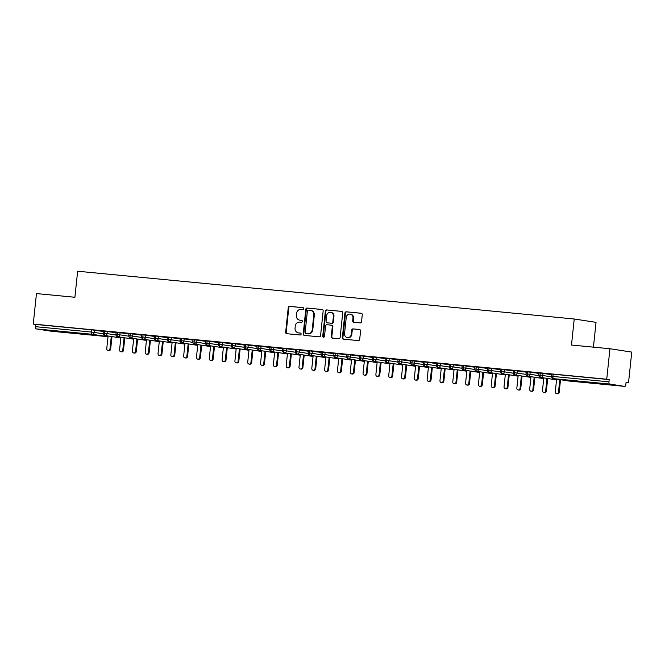 <?xml version="1.0" encoding="UTF-8"?>
<svg xmlns="http://www.w3.org/2000/svg" width="665" height="665" viewBox="0 0 665 665"><rect width="100%" height="100%" fill="white"/><g stroke="black" fill="none" stroke-linecap="round" stroke-linejoin="round"><path stroke-width="1" d="M303.797 308.693A0.964 0.881 -81.2 0 0 303.016 307.654L289.649 306.365A1.372 1.264 -81.2 0 0 288.253 307.612L285.667 332.217A1.372 1.264 -81.2 0 0 286.781 333.705L300.139 334.994A0.964 0.881 -81.2 0 0 300.389 333.082A0.964 0.881 -81.2 0 0 300.347 333.074L298.618 332.907A4.397 4.04 -81.2 0 1 295.052 328.153L295.26 326.099A4.397 4.04 -81.2 0 1 299.749 322.109L301.478 322.276A0.964 0.881 -81.2 0 0 301.727 320.372A0.964 0.881 -81.2 0 0 301.677 320.364L299.948 320.197A4.397 4.04 -81.2 0 1 296.382 315.443L296.598 313.39A4.397 4.04 -81.2 0 1 301.087 309.4L302.816 309.566A0.964 0.881 -81.2 0 0 303.797 308.693M602.216 384.029L587.104 382.234L603.97 383.813L608.824 384.52L602.216 384.029M67.173 332.567L52.061 330.763L68.927 332.35L73.79 333.049L67.173 332.567M360.147 322.882A1.372 1.264 -81.2 0 0 361.552 321.636L362.275 314.736A1.372 1.264 -81.2 0 0 361.162 313.248L346.315 311.819A1.372 1.264 -81.2 0 0 344.919 313.065L342.334 337.67A1.372 1.264 -81.2 0 0 343.448 339.158L358.294 340.58A1.372 1.264 -81.2 0 0 359.69 339.341L360.571 331.004A1.372 1.264 -81.2 0 0 359.449 329.516L353.098 328.901A1.372 1.264 -81.2 0 0 351.702 330.148L351.261 334.279A3.674 3.383 -81.2 0 1 347.338 337.596A3.674 3.383 -81.2 0 1 344.537 333.631L346.241 317.438A3.674 3.383 -81.2 0 1 350.164 314.129A3.674 3.383 -81.2 0 1 352.965 318.086L352.683 320.788A1.372 1.264 -81.2 0 0 353.797 322.276L360.147 322.882M33.25 324.063L606.738 379.225L609.938 348.734L571.493 345.035L574.227 319L77.639 271.229L74.904 297.272L36.459 293.573L33.25 324.063L35.702 324.445L35.469 326.673L91.504 332.059L91.737 329.832L35.702 324.445M323.157 310.971A1.372 1.264 -81.2 0 0 322.043 309.483L307.197 308.061A1.372 1.264 -81.2 0 0 305.8 309.3L303.215 333.905A1.372 1.264 -81.2 0 0 304.329 335.393L319.167 336.822A1.372 1.264 -81.2 0 0 320.572 335.576L323.157 310.971M326.756 309.94L341.602 311.37A1.372 1.264 -81.2 0 1 342.716 312.858L340.131 337.454A1.372 1.264 -81.2 0 1 338.726 338.701L332.375 338.094A1.372 1.264 -81.2 0 1 331.261 336.606L332.309 326.623A1.372 1.264 -81.2 0 0 331.195 325.135L326.981 324.736A1.372 1.264 -81.2 0 0 325.584 325.975L324.487 336.365A0.964 0.881 -81.2 0 1 323.464 337.23A0.964 0.881 -81.2 0 1 322.725 336.199L325.36 311.187A1.372 1.264 -81.2 0 1 326.756 309.94L341.868 311.428M593.438 347.147L596.039 322.359L574.227 319M51.338 331.237L107.373 336.623A2.103 0.823 -84.5 0 0 107.389 336.631A2.103 0.823 -84.5 0 1 107.389 336.631L51.355 331.237A2.103 0.823 -84.5 0 1 51.355 331.237A2.103 0.823 -84.5 0 1 51.338 331.237L36.068 328.884A2.103 0.823 -84.5 0 1 35.469 326.673M606.738 379.225L609.19 379.607L608.957 381.835A2.103 0.823 95.5 0 0 609.556 384.046L624.817 386.398A2.103 0.823 95.5 0 0 624.842 386.398A2.103 0.823 95.5 0 0 625.856 384.437L626.089 382.209L628.541 382.583L626.073 382.35M609.938 348.734L631.75 352.093L628.541 382.583M99.584 330.838L103.324 331.195M99.575 330.871L103.316 331.237M609.19 379.607L553.155 374.212L552.923 376.44L608.957 381.835M609.556 384.046L553.521 378.659A2.103 0.823 95.5 0 1 552.923 376.44L551.651 376.348L551.884 374.121L553.155 374.212M91.737 329.832L103.291 331.503M540.337 372.982L540.105 375.21L538.833 375.118L539.066 372.89L551.825 374.644M551.859 374.337L547.403 373.913L551.859 374.378M527.52 371.752L527.287 373.979L526.015 373.888L526.256 371.652L539.016 373.414M539.049 373.107L534.594 372.674L539.041 373.148M514.71 370.513L514.477 372.741L513.205 372.649L513.438 370.422L526.198 372.176M526.231 371.876L521.776 371.444L526.223 371.91M501.892 369.283L501.659 371.511L500.388 371.419L500.62 369.191L513.38 370.945M513.413 370.638L508.958 370.214L513.413 370.679M489.074 368.053L488.842 370.28L487.57 370.189L487.802 367.961L500.57 369.715M500.595 369.408L496.148 368.975L500.595 369.449M476.265 366.822L476.032 369.05L474.76 368.95L474.993 366.723L487.753 368.485M487.786 368.177L483.33 367.745L487.777 368.219M463.447 365.584L463.214 367.812L461.942 367.72L462.175 365.492L474.935 367.246M474.968 366.939L470.512 366.515L474.968 366.98M450.629 364.353L450.396 366.581L449.124 366.49L449.357 364.262L462.117 366.016M462.15 365.708L457.703 365.285L462.15 365.75M437.819 363.123L437.578 365.351L436.315 365.251L436.548 363.024L449.307 364.786M449.34 364.478L444.885 364.046L449.332 364.52M425.002 361.885L424.769 364.112L423.497 364.021L423.73 361.793L436.489 363.547M436.523 363.24L432.067 362.816L436.514 363.281M412.184 360.654L411.951 362.882L410.679 362.791L410.912 360.563L423.672 362.317M423.705 362.009L419.249 361.585L423.705 362.051M399.374 359.424L399.133 361.652L397.861 361.56L398.102 359.333L410.862 361.087M410.895 360.779L406.44 360.347L410.887 360.821M386.556 358.186L386.323 360.422L385.052 360.322L385.284 358.094L398.044 359.848M398.077 359.549L393.622 359.117L398.069 359.582M373.738 356.955L373.506 359.183L372.234 359.092L372.466 356.864L385.226 358.618M385.259 358.31L380.804 357.886L385.259 358.352M360.92 355.725L360.688 357.953L359.416 357.861L359.657 355.634L372.417 357.388M372.45 357.08L367.994 356.648L372.442 357.122M348.111 354.495L347.878 356.723L346.606 356.623L346.839 354.395L359.599 356.157M359.632 355.85L355.176 355.418L359.624 355.891M335.293 353.256L335.06 355.484L333.788 355.393L334.021 353.165L346.781 354.919M346.814 354.611L342.359 354.187L346.814 354.653M322.475 352.026L322.242 354.254L320.971 354.162L321.203 351.935L333.971 353.689M333.996 353.381L329.549 352.957L333.996 353.423M309.666 350.796L309.433 353.024L308.161 352.924L308.394 350.696L321.153 352.458M321.187 352.151L316.731 351.719L321.178 352.192M296.848 349.557L296.615 351.785L295.343 351.694L295.576 349.466L308.336 351.22M308.369 350.921L303.913 350.488L308.369 350.954M284.03 348.327L283.797 350.555L282.525 350.463L282.758 348.236L295.518 349.99M295.551 349.682L291.104 349.258L295.551 349.724M271.22 347.097L270.979 349.325L269.716 349.233L269.948 347.005L282.708 348.759M282.741 348.452L278.286 348.019L282.733 348.493M258.402 345.867L258.17 348.094L256.898 347.995L257.131 345.767L269.89 347.529M269.924 347.221L265.468 346.789L269.915 347.263M245.585 344.628L245.352 346.856L244.08 346.764L244.313 344.537L257.072 346.29M257.106 345.983L252.65 345.559L257.106 346.024M232.775 343.398L232.534 345.625L231.262 345.534L231.503 343.306L244.263 345.06M244.296 344.753L239.841 344.329L244.288 344.794M219.957 342.167L219.724 344.395L218.453 344.295L218.685 342.068L231.445 343.83M231.478 343.522L227.023 343.09L231.47 343.564M207.139 340.929L206.906 343.157L205.635 343.065L205.867 340.837L218.627 342.591M218.66 342.284L214.205 341.86L218.66 342.325M194.321 339.699L194.089 341.926L192.817 341.835L193.058 339.607L205.817 341.361M205.842 341.054L201.395 340.63L205.842 341.095M181.512 338.468L181.279 340.696L180.007 340.605L180.24 338.369L193 340.131M193.033 339.823L188.577 339.391L193.025 339.865M168.694 337.23L168.461 339.458L167.189 339.366L167.422 337.138L180.182 338.892M176.474 338.269L180.215 338.626L176.474 338.227M155.876 336L155.643 338.227L154.371 338.136L154.604 335.908L167.372 337.662M167.397 337.354L162.95 336.931L167.397 337.396M143.066 334.769L142.834 336.997L141.562 336.906L141.795 334.678L154.554 336.432M154.588 336.124L150.132 335.692L154.579 336.166M130.249 333.539L130.016 335.767L128.744 335.667L128.977 333.439L141.736 335.202M141.77 334.894L137.314 334.462L141.77 334.936M117.431 332.3L117.198 334.528L115.926 334.437L116.159 332.209L128.919 333.963M128.952 333.655L124.505 333.232L128.952 333.697M104.621 331.07L104.38 333.298L103.117 333.207L103.349 330.979L116.109 332.733M116.142 332.425L111.687 332.001L116.134 332.467M107.289 331.378L107.057 333.606L104.38 333.298A2.103 0.823 95.5 0 0 104.979 335.509L120.249 337.862A2.103 0.823 95.5 0 0 120.265 337.87A2.103 0.823 95.5 0 0 120.282 337.87A2.103 0.823 95.5 0 0 120.323 337.87M120.107 332.608L119.875 334.836L117.198 334.528A2.103 0.823 95.5 0 0 117.796 336.748L133.067 339.1A2.103 0.823 95.5 0 0 133.083 339.1A2.103 0.823 95.5 0 0 133.091 339.1A2.103 0.823 95.5 0 0 133.141 339.1M132.925 333.838L132.692 336.066L130.016 335.767A2.103 0.823 95.5 0 0 130.614 337.978L145.876 340.33A2.103 0.823 95.5 0 0 145.901 340.33A2.103 0.823 95.5 0 0 145.909 340.33A2.103 0.823 95.5 0 0 145.951 340.33M145.743 335.077L145.502 337.305L142.834 336.997A2.103 0.823 95.5 0 0 143.432 339.208L158.694 341.561A2.103 0.823 95.5 0 0 158.711 341.561A2.103 0.823 95.5 0 0 158.727 341.569A2.103 0.823 95.5 0 0 158.769 341.569M158.553 336.307L158.32 338.535L155.643 338.227A2.103 0.823 95.5 0 0 156.242 340.447L171.512 342.799A2.103 0.823 95.5 0 0 171.528 342.799A2.103 0.823 95.5 0 0 171.537 342.799A2.103 0.823 95.5 0 0 171.587 342.799M171.37 337.537L171.138 339.765L168.461 339.458A2.103 0.823 95.5 0 0 169.06 341.677L184.321 344.029A2.103 0.823 95.5 0 0 184.346 344.029A2.103 0.823 95.5 0 0 184.355 344.029A2.103 0.823 95.5 0 0 184.396 344.029M184.188 338.768L183.947 340.995L181.279 340.696A2.103 0.823 95.5 0 0 181.878 342.907L197.139 345.26A2.103 0.823 95.5 0 0 197.156 345.26A2.103 0.823 95.5 0 0 197.173 345.26A2.103 0.823 95.5 0 0 197.214 345.26M196.998 340.006L196.765 342.234L194.089 341.926A2.103 0.823 95.5 0 0 194.687 344.138L209.957 346.49A2.103 0.823 95.5 0 0 209.974 346.498A2.103 0.823 95.5 0 0 209.982 346.498A2.103 0.823 95.5 0 0 210.032 346.498M209.816 341.236L209.583 343.464L206.906 343.157A2.103 0.823 95.5 0 0 207.505 345.376L222.775 347.728A2.103 0.823 95.5 0 0 222.792 347.728A2.103 0.823 95.5 0 0 222.8 347.728A2.103 0.823 95.5 0 0 222.841 347.728M222.634 342.467L222.401 344.694L219.724 344.395A2.103 0.823 95.5 0 0 220.323 346.606L235.585 348.959A2.103 0.823 95.5 0 0 235.601 348.959A2.103 0.823 95.5 0 0 235.618 348.959A2.103 0.823 95.5 0 0 235.659 348.959M235.443 343.705L235.21 345.933L232.534 345.625A2.103 0.823 95.5 0 0 233.132 347.837L248.402 350.189A2.103 0.823 95.5 0 0 248.419 350.197A2.103 0.823 95.5 0 0 248.436 350.197A2.103 0.823 95.5 0 0 248.477 350.197M248.261 344.935L248.028 347.163L245.352 346.856A2.103 0.823 95.5 0 0 245.95 349.075L261.22 351.428A2.103 0.823 95.5 0 0 261.237 351.428A2.103 0.823 95.5 0 0 261.245 351.428A2.103 0.823 95.5 0 0 261.295 351.428M261.079 346.166L260.846 348.394L258.17 348.094A2.103 0.823 95.5 0 0 258.768 350.305L274.03 352.658A2.103 0.823 95.5 0 0 274.055 352.658A2.103 0.823 95.5 0 0 274.063 352.658A2.103 0.823 95.5 0 0 274.105 352.658M273.897 347.396L273.656 349.624L270.979 349.325A2.103 0.823 95.5 0 0 271.578 351.536L286.848 353.888A2.103 0.823 95.5 0 0 286.864 353.888A2.103 0.823 95.5 0 0 286.881 353.896A2.103 0.823 95.5 0 0 286.923 353.896M286.706 348.635L286.474 350.862L283.797 350.555A2.103 0.823 95.5 0 0 284.396 352.774L299.666 355.118A2.103 0.823 95.5 0 0 299.682 355.127A2.103 0.823 95.5 0 0 299.691 355.127A2.103 0.823 95.5 0 0 299.74 355.127M299.524 349.865L299.292 352.093L296.615 351.785A2.103 0.823 95.5 0 0 297.213 354.004L312.475 356.357A2.103 0.823 95.5 0 0 312.5 356.357A2.103 0.823 95.5 0 0 312.508 356.357A2.103 0.823 95.5 0 0 312.55 356.357M312.342 351.095L312.101 353.323L309.433 353.024A2.103 0.823 95.5 0 0 310.031 355.235L325.293 357.587A2.103 0.823 95.5 0 0 325.31 357.587A2.103 0.823 95.5 0 0 325.326 357.587A2.103 0.823 95.5 0 0 325.368 357.587M325.152 352.334L324.919 354.561L322.242 354.254A2.103 0.823 95.5 0 0 322.841 356.465L338.111 358.817A2.103 0.823 95.5 0 0 338.128 358.826A2.103 0.823 95.5 0 0 338.136 358.826A2.103 0.823 95.5 0 0 338.186 358.826M337.97 353.564L337.737 355.792L335.06 355.484A2.103 0.823 95.5 0 0 335.659 357.704L350.921 360.056A2.103 0.823 95.5 0 0 350.945 360.056A2.103 0.823 95.5 0 0 350.954 360.056A2.103 0.823 95.5 0 0 350.995 360.056M350.788 354.794L350.546 357.022L347.878 356.723A2.103 0.823 95.5 0 0 348.477 358.934L363.738 361.286A2.103 0.823 95.5 0 0 363.755 361.286A2.103 0.823 95.5 0 0 363.772 361.286A2.103 0.823 95.5 0 0 363.813 361.286M363.597 356.033L363.364 358.26L360.688 357.953A2.103 0.823 95.5 0 0 361.286 360.164L376.556 362.516A2.103 0.823 95.5 0 0 376.573 362.525A2.103 0.823 95.5 0 0 376.581 362.525A2.103 0.823 95.5 0 0 376.631 362.525M376.415 357.263L376.182 359.491L373.506 359.183A2.103 0.823 95.5 0 0 374.104 361.403L389.374 363.755A2.103 0.823 95.5 0 0 389.391 363.755A2.103 0.823 95.5 0 0 389.399 363.755A2.103 0.823 95.5 0 0 389.441 363.755M389.233 358.493L389 360.721L386.323 360.422A2.103 0.823 95.5 0 0 386.922 362.633L402.184 364.985A2.103 0.823 95.5 0 0 402.2 364.985A2.103 0.823 95.5 0 0 402.217 364.985A2.103 0.823 95.5 0 0 402.259 364.985M402.042 359.723L401.81 361.951L399.133 361.652A2.103 0.823 95.5 0 0 399.732 363.863L415.002 366.216A2.103 0.823 95.5 0 0 415.018 366.216A2.103 0.823 95.5 0 0 415.035 366.224A2.103 0.823 95.5 0 0 415.076 366.216M414.86 360.962L414.628 363.19L411.951 362.882A2.103 0.823 95.5 0 0 412.549 365.102L427.819 367.446A2.103 0.823 95.5 0 0 427.836 367.454A2.103 0.823 95.5 0 0 427.844 367.454A2.103 0.823 95.5 0 0 427.894 367.454M427.678 362.192L427.445 364.42L424.769 364.112A2.103 0.823 95.5 0 0 425.367 366.332L440.629 368.684A2.103 0.823 95.5 0 0 440.654 368.684A2.103 0.823 95.5 0 0 440.662 368.684A2.103 0.823 95.5 0 0 440.704 368.684M440.496 363.423L440.255 365.65L437.578 365.351A2.103 0.823 95.5 0 0 438.177 367.562L453.447 369.915A2.103 0.823 95.5 0 0 453.464 369.915A2.103 0.823 95.5 0 0 453.48 369.915A2.103 0.823 95.5 0 0 453.522 369.915M453.306 364.661L453.073 366.889L450.396 366.581A2.103 0.823 95.5 0 0 450.995 368.792L466.265 371.145A2.103 0.823 95.5 0 0 466.281 371.153A2.103 0.823 95.5 0 0 466.29 371.153A2.103 0.823 95.5 0 0 466.34 371.153M466.123 365.891L465.891 368.119L463.214 367.812A2.103 0.823 95.5 0 0 463.813 370.031L479.074 372.383A2.103 0.823 95.5 0 0 479.099 372.383A2.103 0.823 95.5 0 0 479.108 372.383A2.103 0.823 95.5 0 0 479.149 372.383M478.941 367.122L478.7 369.349L476.032 369.05A2.103 0.823 95.5 0 0 476.63 371.261L491.892 373.614A2.103 0.823 95.5 0 0 491.909 373.614A2.103 0.823 95.5 0 0 491.925 373.614A2.103 0.823 95.5 0 0 491.967 373.614M491.751 368.36L491.518 370.588L488.842 370.28A2.103 0.823 95.5 0 0 489.44 372.491L504.71 374.844A2.103 0.823 95.5 0 0 504.727 374.844A2.103 0.823 95.5 0 0 504.735 374.852A2.103 0.823 95.5 0 0 504.785 374.852M504.569 369.59L504.336 371.818L501.659 371.511A2.103 0.823 95.5 0 0 502.258 373.73L517.52 376.082A2.103 0.823 95.5 0 0 517.545 376.082A2.103 0.823 95.5 0 0 517.553 376.082A2.103 0.823 95.5 0 0 517.594 376.082M517.387 370.821L517.154 373.048L514.477 372.741A2.103 0.823 95.5 0 0 515.076 374.96L530.337 377.313A2.103 0.823 95.5 0 0 530.354 377.313A2.103 0.823 95.5 0 0 530.371 377.313A2.103 0.823 95.5 0 0 530.412 377.313M530.196 372.051L529.963 374.279L527.287 373.979A2.103 0.823 95.5 0 0 527.885 376.191L543.155 378.543A2.103 0.823 95.5 0 0 543.172 378.543A2.103 0.823 95.5 0 0 543.18 378.543A2.103 0.823 95.5 0 0 543.23 378.543M543.014 373.289L542.781 375.517L540.105 375.21A2.103 0.823 95.5 0 0 540.703 377.421L555.973 379.773A2.103 0.823 95.5 0 0 555.99 379.781A2.103 0.823 95.5 0 0 555.998 379.781A2.103 0.823 95.5 0 0 556.04 379.781M300.081 320.222A4.397 4.04 -81.2 0 0 300.497 320.281L299.948 320.197M301.902 320.422L300.497 320.281M298.743 332.932A4.397 4.04 -81.2 0 0 299.159 332.99L298.618 332.907M300.563 333.132L299.159 332.99M303.232 307.704L290.198 306.457A1.372 1.264 -81.2 0 0 288.793 307.696L286.208 332.3A1.372 1.264 -81.2 0 0 287.056 333.73M322.309 309.541L307.745 308.144A1.372 1.264 -81.2 0 0 306.341 309.391L303.755 333.988A1.372 1.264 -81.2 0 0 304.603 335.418M308.377 310.106A0.964 0.881 -81.2 0 0 307.396 310.979L305.127 332.567A0.964 0.881 -81.2 0 0 305.908 333.614L307.737 333.788A4.397 4.04 -81.2 0 0 312.218 329.798L313.772 315.044A4.397 4.04 -81.2 0 0 310.206 310.281L308.377 310.106M306.365 333.68A0.964 0.881 -81.2 0 0 306.457 333.697L305.908 333.614M310.414 310.306L310.962 310.389A4.397 4.04 -81.2 0 1 314.312 315.127L312.766 329.882A4.397 4.04 -81.2 0 1 308.277 333.872L306.457 333.697M331.328 325.16L331.744 325.218A1.372 1.264 -81.2 0 1 332.857 326.706L331.81 336.69A1.372 1.264 -81.2 0 0 332.658 338.119M327.305 310.023A1.372 1.264 -81.2 0 0 325.9 311.27L323.273 336.282A0.964 0.881 -81.2 0 0 323.739 337.23M333.398 316.274A3.674 3.383 -81.2 0 0 330.596 312.317A3.674 3.383 -81.2 0 0 326.673 315.626L326.066 321.328A1.372 1.264 -81.2 0 0 327.18 322.816L331.394 323.223A1.372 1.264 -81.2 0 0 332.799 321.976L333.398 316.274L333.946 316.357A3.674 3.383 -81.2 0 0 331.137 312.4L330.596 312.317M327.596 322.882A1.372 1.264 -81.2 0 0 327.729 322.899L327.18 322.816M333.946 316.357L333.348 322.06A1.372 1.264 -81.2 0 1 331.943 323.306L327.729 322.899M350.164 314.129L350.704 314.213A3.674 3.383 -81.2 0 1 353.514 318.169L353.231 320.871A1.372 1.264 -81.2 0 0 354.079 322.301M347.338 337.596L347.886 337.679A3.674 3.383 -81.2 0 0 351.81 334.362L351.261 334.279M359.715 329.566L353.647 328.984A1.372 1.264 -81.2 0 0 352.242 330.231L351.81 334.362M361.428 313.306L346.864 311.902A1.372 1.264 -81.2 0 0 345.459 313.149L342.874 337.754A1.372 1.264 -81.2 0 0 343.73 339.183M109.958 348.942L110.664 349.05A1.754 1.613 98.8 0 1 108.802 350.621L108.087 350.513A1.754 1.613 -81.2 0 0 109.958 348.942L111.271 336.482M108.087 335.991L106.757 348.635A1.754 1.613 -81.2 0 0 108.087 350.513M110.664 349.05L111.978 336.59M122.776 350.172L123.482 350.28A1.754 1.613 98.8 0 1 121.612 351.86L120.905 351.752A1.754 1.613 -81.2 0 0 122.776 350.172L124.081 337.72M120.897 337.23L119.567 349.865A1.754 1.613 -81.2 0 0 120.905 351.752M123.482 350.28L124.796 337.828M135.594 351.403L136.3 351.511A1.754 1.613 98.8 0 1 134.43 353.09L133.723 352.982A1.754 1.613 -81.2 0 0 135.594 351.403L136.899 338.951M133.715 338.46L132.385 351.095A1.754 1.613 -81.2 0 0 133.723 352.982M136.3 351.511L137.605 339.059M148.403 352.641L149.118 352.749A1.754 1.613 98.8 0 1 147.248 354.32L146.533 354.212A1.754 1.613 -81.2 0 0 148.403 352.641L149.716 340.181M146.533 339.69L145.203 352.334A1.754 1.613 -81.2 0 0 146.533 354.212M149.118 352.749L150.423 340.289M161.221 353.871L161.928 353.979A1.754 1.613 98.8 0 1 160.057 355.559L159.351 355.451A1.754 1.613 -81.2 0 0 161.221 353.871L162.526 341.411M159.342 340.921L158.021 353.564A1.754 1.613 -81.2 0 0 159.351 355.451M161.928 353.979L163.241 341.527M174.039 355.102L174.745 355.21A1.754 1.613 98.8 0 1 172.875 356.789L172.169 356.681A1.754 1.613 -81.2 0 0 174.039 355.102L175.344 342.65M172.16 342.159L170.83 354.794A1.754 1.613 -81.2 0 0 172.169 356.681M174.745 355.21L176.05 342.758M186.848 356.34L187.563 356.448A1.754 1.613 98.8 0 1 185.693 358.019L184.986 357.911A1.754 1.613 -81.2 0 0 186.848 356.34L188.162 343.88M184.978 343.389L183.648 356.024A1.754 1.613 -81.2 0 0 184.986 357.911M187.563 356.448L188.868 343.988M199.666 357.571L200.373 357.679A1.754 1.613 98.8 0 1 198.511 359.258L197.796 359.142A1.754 1.613 -81.2 0 0 199.666 357.571L200.98 345.11M197.788 344.62L196.466 357.263A1.754 1.613 -81.2 0 0 197.796 359.142M200.373 357.679L201.686 345.218M212.484 358.801L213.191 358.909A1.754 1.613 98.8 0 1 211.32 360.488L210.614 360.38A1.754 1.613 -81.2 0 0 212.484 358.801L213.789 346.349M210.606 345.858L209.275 358.493A1.754 1.613 -81.2 0 0 210.614 360.38M213.191 358.909L214.496 346.457M225.294 360.031L226.009 360.147A1.754 1.613 98.8 0 1 224.138 361.718L223.432 361.61A1.754 1.613 -81.2 0 0 225.294 360.031L226.607 347.579M223.423 347.088L222.093 359.723A1.754 1.613 -81.2 0 0 223.432 361.61M226.009 360.147L227.314 347.687M238.112 361.27L238.818 361.378A1.754 1.613 98.8 0 1 236.956 362.949L236.241 362.841A1.754 1.613 -81.2 0 0 238.112 361.27L239.425 348.809M236.233 348.319L234.911 360.962A1.754 1.613 -81.2 0 0 236.241 362.841M238.818 361.378L240.132 348.917M250.929 362.5L251.636 362.608A1.754 1.613 98.8 0 1 249.766 364.187L249.059 364.079A1.754 1.613 -81.2 0 0 250.929 362.5L252.235 350.048M249.051 349.549L247.721 362.192A1.754 1.613 -81.2 0 0 249.059 364.079M251.636 362.608L252.949 350.156M263.739 363.73L264.454 363.838A1.754 1.613 98.8 0 1 262.584 365.418L261.877 365.309A1.754 1.613 -81.2 0 0 263.739 363.73L265.052 351.278M261.869 350.788L260.539 363.423A1.754 1.613 -81.2 0 0 261.877 365.309M264.454 363.838L265.759 351.386M276.557 364.969L277.263 365.077A1.754 1.613 98.8 0 1 275.401 366.648L274.687 366.54A1.754 1.613 -81.2 0 0 276.557 364.969L277.87 352.508M274.687 352.018L273.357 364.661A1.754 1.613 -81.2 0 0 274.687 366.54M277.263 365.077L278.577 352.616M289.375 366.199L290.081 366.307A1.754 1.613 98.8 0 1 288.211 367.886L287.504 367.77A1.754 1.613 -81.2 0 0 289.375 366.199L290.68 353.738M287.496 353.248L286.166 365.891A1.754 1.613 -81.2 0 0 287.504 367.77M290.081 366.307L291.395 353.855M302.193 367.429L302.899 367.537A1.754 1.613 98.8 0 1 301.029 369.117L300.322 369.009A1.754 1.613 -81.2 0 0 302.193 367.429L303.498 354.977M300.314 354.487L298.984 367.122A1.754 1.613 -81.2 0 0 300.322 369.009M302.899 367.537L304.204 355.085M315.002 368.659L315.717 368.776A1.754 1.613 98.8 0 1 313.847 370.347L313.132 370.239A1.754 1.613 -81.2 0 0 315.002 368.659L316.316 356.207M313.132 355.717L311.802 368.352A1.754 1.613 -81.2 0 0 313.132 370.239M315.717 368.776L317.022 356.315M327.82 369.898L328.527 370.006A1.754 1.613 98.8 0 1 326.656 371.577L325.95 371.469A1.754 1.613 -81.2 0 0 327.82 369.898L329.125 357.438M325.941 356.947L324.62 369.59A1.754 1.613 -81.2 0 0 325.95 371.469M328.527 370.006L329.84 357.546M340.638 371.128L341.344 371.236A1.754 1.613 98.8 0 1 339.474 372.816L338.768 372.708A1.754 1.613 -81.2 0 0 340.638 371.128L341.943 358.676M338.759 358.186L337.429 370.821A1.754 1.613 -81.2 0 0 338.768 372.708M341.344 371.236L342.65 358.784M353.447 372.358L354.162 372.466A1.754 1.613 98.8 0 1 352.292 374.046L351.586 373.938A1.754 1.613 -81.2 0 0 353.447 372.358L354.761 359.906M351.577 359.416L350.247 372.051A1.754 1.613 -81.2 0 0 351.586 373.938M354.162 372.466L355.467 360.014M366.265 373.597L366.972 373.705A1.754 1.613 98.8 0 1 365.11 375.276L364.395 375.168A1.754 1.613 -81.2 0 0 366.265 373.597L367.579 361.137M364.387 360.646L363.065 373.289A1.754 1.613 -81.2 0 0 364.395 375.168M366.972 373.705L368.285 361.245M379.083 374.827L379.79 374.935A1.754 1.613 98.8 0 1 377.92 376.515L377.213 376.407A1.754 1.613 -81.2 0 0 379.083 374.827L380.388 362.367M377.205 361.876L375.875 374.52A1.754 1.613 -81.2 0 0 377.213 376.407M379.79 374.935L381.103 362.483M391.893 376.058L392.608 376.166A1.754 1.613 98.8 0 1 390.737 377.745L390.031 377.637A1.754 1.613 -81.2 0 0 391.893 376.058L393.206 363.605M390.023 363.115L388.693 375.75A1.754 1.613 -81.2 0 0 390.031 377.637M392.608 376.166L393.913 363.713M404.711 377.296L405.417 377.404A1.754 1.613 98.8 0 1 403.555 378.975L402.84 378.867A1.754 1.613 -81.2 0 0 404.711 377.296L406.024 364.836M402.84 364.345L401.51 376.98A1.754 1.613 -81.2 0 0 402.84 378.867M405.417 377.404L406.731 364.944M417.529 378.526L418.235 378.634A1.754 1.613 98.8 0 1 416.365 380.214L415.658 380.097A1.754 1.613 -81.2 0 0 417.529 378.526L418.834 366.066M415.65 365.575L414.32 378.219A1.754 1.613 -81.2 0 0 415.658 380.097M418.235 378.634L419.549 366.182M430.346 379.757L431.053 379.865A1.754 1.613 98.8 0 1 429.183 381.444L428.476 381.336A1.754 1.613 -81.2 0 0 430.346 379.757L431.651 367.304M428.468 366.814L427.138 379.449A1.754 1.613 -81.2 0 0 428.476 381.336M431.053 379.865L432.358 367.413M443.156 380.987L443.863 381.103A1.754 1.613 98.8 0 1 442.001 382.674L441.286 382.566A1.754 1.613 -81.2 0 0 443.156 380.987L444.469 368.535M441.286 368.044L439.956 380.679A1.754 1.613 -81.2 0 0 441.286 382.566M443.863 381.103L445.176 368.643M455.974 382.225L456.68 382.333A1.754 1.613 98.8 0 1 454.81 383.904L454.104 383.796A1.754 1.613 -81.2 0 0 455.974 382.225L457.279 369.765M454.095 369.275L452.765 381.918A1.754 1.613 -81.2 0 0 454.104 383.796M456.68 382.333L457.994 369.873M468.792 383.456L469.498 383.564A1.754 1.613 98.8 0 1 467.628 385.143L466.921 385.035A1.754 1.613 -81.2 0 0 468.792 383.456L470.097 371.004M466.913 370.513L465.583 383.148A1.754 1.613 -81.2 0 0 466.921 385.035M469.498 383.564L470.803 371.112M481.601 384.686L482.316 384.794A1.754 1.613 98.8 0 1 480.446 386.373L479.739 386.265A1.754 1.613 -81.2 0 0 481.601 384.686L482.915 372.234M479.731 371.743L478.401 384.378A1.754 1.613 -81.2 0 0 479.739 386.265M482.316 384.794L483.621 372.342M494.419 385.924L495.126 386.033A1.754 1.613 98.8 0 1 493.255 387.604L492.549 387.496A1.754 1.613 -81.2 0 0 494.419 385.924L495.724 373.464M492.541 372.974L491.219 385.617A1.754 1.613 -81.2 0 0 492.549 387.496M495.126 386.033L496.439 373.572M507.237 387.155L507.944 387.263A1.754 1.613 98.8 0 1 506.073 388.842L505.367 388.734A1.754 1.613 -81.2 0 0 507.237 387.155L508.542 374.694M505.358 374.204L504.028 386.847A1.754 1.613 -81.2 0 0 505.367 388.734M507.944 387.263L509.249 374.811M520.047 388.385L520.762 388.493A1.754 1.613 98.8 0 1 518.891 390.072L518.185 389.964A1.754 1.613 -81.2 0 0 520.047 388.385L521.36 375.933M518.176 375.442L516.846 388.077A1.754 1.613 -81.2 0 0 518.185 389.964M520.762 388.493L522.067 376.041M532.865 389.624L533.571 389.732A1.754 1.613 98.8 0 1 531.709 391.303L530.994 391.195A1.754 1.613 -81.2 0 0 532.865 389.624L534.178 377.163M530.986 376.673L529.664 389.308A1.754 1.613 -81.2 0 0 530.994 391.195M533.571 389.732L534.884 377.271M545.682 390.854L546.389 390.962A1.754 1.613 98.8 0 1 544.519 392.541L543.812 392.425A1.754 1.613 -81.2 0 0 545.682 390.854L546.987 378.393M543.804 377.903L542.474 390.546A1.754 1.613 -81.2 0 0 543.812 392.425M546.389 390.962L547.702 378.501M558.492 392.084L559.207 392.192A1.754 1.613 98.8 0 1 557.337 393.771L556.63 393.663A1.754 1.613 -81.2 0 0 558.492 392.084L559.805 379.632M556.622 379.141L555.292 391.776A1.754 1.613 -81.2 0 0 556.63 393.663M559.207 392.192L560.512 379.74M107.389 336.631A2.103 2.103 0 0 0 108.021 336.59A2.103 1.928 -81.2 0 1 107.373 336.623L92.103 334.271L36.068 328.884M94.48 330.139L94.247 332.367A2.103 1.928 -81.2 0 1 92.103 334.271A2.103 0.823 -84.5 0 1 91.504 332.059L103.125 333.739M568.583 380.978A2.103 1.928 -81.2 0 0 568.683 380.995L553.421 378.643A2.103 1.928 -81.2 0 0 553.521 378.659L568.783 381.012L624.817 386.398M624.842 386.398L568.799 381.012A2.103 2.103 0 0 1 568.683 380.995A2.103 1.928 -81.2 0 0 568.783 381.012A2.103 0.823 95.5 0 0 568.799 381.012A2.103 0.823 95.5 0 0 568.824 381.012M120.049 337.837A2.103 1.928 -81.2 0 0 120.839 337.803L120.282 337.87A2.103 2.103 0 0 1 120.149 337.853L104.879 335.501A2.103 1.928 -81.2 0 0 107.057 333.606L115.943 334.969M132.867 339.067A2.103 1.928 -81.2 0 0 132.967 339.084L117.697 336.731A2.103 1.928 -81.2 0 0 119.875 334.836L128.752 336.207M145.677 340.297A2.103 1.928 -81.2 0 0 145.776 340.314L130.515 337.961A2.103 1.928 -81.2 0 0 132.692 336.066L141.57 337.438M158.494 341.536A2.103 1.928 -81.2 0 0 158.594 341.552L143.324 339.2A2.103 1.928 -81.2 0 0 145.502 337.305L154.388 338.668M171.312 342.766A2.103 1.928 -81.2 0 0 171.412 342.783L156.142 340.43A2.103 1.928 -81.2 0 0 158.32 338.535L167.198 339.906M184.122 343.996A2.103 1.928 -81.2 0 0 184.222 344.013L168.96 341.66A2.103 1.928 -81.2 0 0 171.138 339.765L180.016 341.137M183.947 340.995L192.833 342.367M209.758 346.465A2.103 1.928 -81.2 0 0 209.857 346.482L194.587 344.129A2.103 1.928 -81.2 0 0 196.765 342.234L205.651 343.597M222.576 347.695A2.103 1.928 -81.2 0 0 222.667 347.712L207.405 345.359A2.103 1.928 -81.2 0 0 209.583 343.464L218.461 344.836M235.385 348.925A2.103 1.928 -81.2 0 0 235.485 348.942L220.223 346.598A2.103 1.928 -81.2 0 0 222.401 344.694L231.279 346.066M248.203 350.164A2.103 1.928 -81.2 0 0 248.303 350.181L233.033 347.828A2.103 1.928 -81.2 0 0 235.21 345.933L244.097 347.296M261.021 351.394A2.103 1.928 -81.2 0 0 261.121 351.411L245.851 349.059A2.103 1.928 -81.2 0 0 248.028 347.163L256.906 348.535M273.83 352.625A2.103 1.928 -81.2 0 0 273.93 352.641L258.668 350.289A2.103 1.928 -81.2 0 0 260.846 348.394L269.724 349.765M286.648 353.855A2.103 1.928 -81.2 0 0 286.748 353.88L271.478 351.527A2.103 1.928 -81.2 0 0 273.656 349.632L282.542 350.995M299.466 355.093A2.103 1.928 -81.2 0 0 299.566 355.11L284.296 352.758A2.103 1.928 -81.2 0 0 286.474 350.862L295.351 352.234M312.276 356.324A2.103 1.928 -81.2 0 0 312.375 356.34L297.114 353.988A2.103 1.928 -81.2 0 0 299.292 352.093L308.169 353.464M325.094 357.554A2.103 1.928 -81.2 0 0 325.193 357.579L309.923 355.226A2.103 1.928 -81.2 0 0 312.101 353.331L320.987 354.694M337.911 358.792A2.103 1.928 -81.2 0 0 338.011 358.809L322.741 356.457A2.103 1.928 -81.2 0 0 324.919 354.561L333.797 355.925M350.721 360.023A2.103 1.928 -81.2 0 0 350.821 360.039L335.559 357.687A2.103 1.928 -81.2 0 0 337.737 355.792L346.615 357.163M363.539 361.253A2.103 1.928 -81.2 0 0 363.639 361.27L348.377 358.925A2.103 1.928 -81.2 0 0 350.555 357.022L359.433 358.393M376.357 362.492A2.103 1.928 -81.2 0 0 376.457 362.508L361.186 360.156A2.103 1.928 -81.2 0 0 363.364 358.26L372.25 359.624M389.175 363.722A2.103 1.928 -81.2 0 0 389.266 363.738L374.004 361.386A2.103 1.928 -81.2 0 0 376.182 359.491L385.06 360.862M401.984 364.952A2.103 1.928 -81.2 0 0 402.084 364.969L386.822 362.616A2.103 1.928 -81.2 0 0 389 360.721L397.878 362.093M414.802 366.182A2.103 1.928 -81.2 0 0 414.902 366.207L399.632 363.855A2.103 1.928 -81.2 0 0 401.81 361.959L410.696 363.323M427.62 367.421A2.103 1.928 -81.2 0 0 427.72 367.437L412.45 365.085A2.103 1.928 -81.2 0 0 414.628 363.19L423.505 364.553M440.43 368.651A2.103 1.928 -81.2 0 0 440.529 368.668L425.268 366.315A2.103 1.928 -81.2 0 0 427.445 364.42L436.323 365.792M453.247 369.881A2.103 1.928 -81.2 0 0 453.347 369.906L438.077 367.554A2.103 1.928 -81.2 0 0 440.255 365.65L449.141 367.022M466.065 371.12A2.103 1.928 -81.2 0 0 466.165 371.137L450.895 368.784A2.103 1.928 -81.2 0 0 453.073 366.889L461.951 368.252M478.875 372.35A2.103 1.928 -81.2 0 0 478.975 372.367L463.713 370.014A2.103 1.928 -81.2 0 0 465.891 368.119L474.768 369.491M491.693 373.58A2.103 1.928 -81.2 0 0 491.792 373.597L476.522 371.245A2.103 1.928 -81.2 0 0 478.7 369.349L487.586 370.721M504.511 374.819A2.103 1.928 -81.2 0 0 504.61 374.836L489.34 372.483A2.103 1.928 -81.2 0 0 491.518 370.588L500.396 371.951M517.32 376.049A2.103 1.928 -81.2 0 0 517.42 376.066L502.158 373.713A2.103 1.928 -81.2 0 0 504.336 371.818L513.214 373.19M530.138 377.279A2.103 1.928 -81.2 0 0 530.238 377.296L514.976 374.944A2.103 1.928 -81.2 0 0 517.154 373.048L526.032 374.42M542.956 378.51A2.103 1.928 -81.2 0 0 543.056 378.535L527.786 376.182A2.103 1.928 -81.2 0 0 529.963 374.287L538.85 375.65M555.774 379.748A2.103 1.928 -81.2 0 0 555.865 379.765L540.603 377.412A2.103 1.928 -81.2 0 0 542.781 375.517L551.659 376.88M133.648 339.059L133.091 339.1A2.103 2.103 0 0 1 132.967 339.084A2.103 1.928 -81.2 0 0 133.657 339.034M145.901 340.33A2.103 2.103 0 0 1 145.776 340.314A2.103 1.928 -81.2 0 0 146.466 340.264L145.909 340.33M158.594 341.552A2.103 1.928 -81.2 0 0 159.284 341.502L158.727 341.569A2.103 2.103 0 0 1 158.594 341.552M172.094 342.758L171.537 342.799A2.103 2.103 0 0 1 171.412 342.783A2.103 1.928 -81.2 0 0 172.102 342.733M184.346 344.029A2.103 2.103 0 0 1 184.222 344.013A2.103 1.928 -81.2 0 0 184.912 343.963L184.355 344.029M196.94 345.226A2.103 1.928 -81.2 0 0 197.729 345.202L197.173 345.26A2.103 2.103 0 0 1 197.04 345.251L181.778 342.899A2.103 1.928 -81.2 0 0 183.956 341.004M210.547 346.457L209.982 346.498A2.103 2.103 0 0 1 209.857 346.482A2.103 1.928 -81.2 0 0 210.547 346.432M222.792 347.728A2.103 2.103 0 0 1 222.667 347.712A2.103 1.928 -81.2 0 0 223.365 347.662L222.8 347.728M236.175 348.917L235.618 348.959A2.103 2.103 0 0 1 235.485 348.942A2.103 1.928 -81.2 0 0 236.175 348.892M248.993 350.156L248.436 350.197A2.103 2.103 0 0 1 248.303 350.181A2.103 1.928 -81.2 0 0 248.993 350.131M261.237 351.428A2.103 2.103 0 0 1 261.121 351.411A2.103 1.928 -81.2 0 0 261.81 351.361L261.245 351.428M274.62 352.616L274.063 352.658A2.103 2.103 0 0 1 273.93 352.641A2.103 1.928 -81.2 0 0 274.62 352.591M287.438 353.855L286.881 353.896A2.103 2.103 0 0 1 286.748 353.88A2.103 1.928 -81.2 0 0 287.438 353.83M299.682 355.127A2.103 2.103 0 0 1 299.566 355.11A2.103 1.928 -81.2 0 0 300.256 355.06L299.691 355.127M313.065 356.315L312.508 356.357A2.103 2.103 0 0 1 312.375 356.34A2.103 1.928 -81.2 0 0 313.065 356.29M325.883 357.554L325.326 357.587A2.103 2.103 0 0 1 325.193 357.579A2.103 1.928 -81.2 0 0 325.883 357.521M338.128 358.826A2.103 2.103 0 0 1 338.011 358.809A2.103 1.928 -81.2 0 0 338.701 358.759L338.136 358.826M351.511 360.014L350.954 360.056A2.103 2.103 0 0 1 350.821 360.039A2.103 1.928 -81.2 0 0 351.511 359.989M364.329 361.245L363.772 361.286A2.103 2.103 0 0 1 363.639 361.27A2.103 1.928 -81.2 0 0 364.329 361.22M376.573 362.525A2.103 2.103 0 0 1 376.457 362.508A2.103 1.928 -81.2 0 0 377.146 362.458L376.581 362.525M389.956 363.713L389.399 363.755A2.103 2.103 0 0 1 389.266 363.738A2.103 1.928 -81.2 0 0 389.964 363.688M402.774 364.944L402.217 364.985A2.103 2.103 0 0 1 402.084 364.969A2.103 1.928 -81.2 0 0 402.774 364.919M415.018 366.216A2.103 2.103 0 0 1 414.902 366.207A2.103 1.928 -81.2 0 0 415.592 366.157L415.035 366.224M428.401 367.413L427.844 367.454A2.103 2.103 0 0 1 427.72 367.437A2.103 1.928 -81.2 0 0 428.41 367.388M441.219 368.643L440.662 368.684A2.103 2.103 0 0 1 440.529 368.668A2.103 1.928 -81.2 0 0 441.219 368.618M453.464 369.915A2.103 2.103 0 0 1 453.347 369.906A2.103 1.928 -81.2 0 0 454.037 369.848L453.48 369.915M466.847 371.112L466.29 371.153A2.103 2.103 0 0 1 466.165 371.137A2.103 1.928 -81.2 0 0 466.855 371.087M479.664 372.342L479.108 372.383A2.103 2.103 0 0 1 478.975 372.367A2.103 1.928 -81.2 0 0 479.664 372.317M491.909 373.614A2.103 2.103 0 0 1 491.792 373.597A2.103 1.928 -81.2 0 0 492.482 373.547L491.925 373.614M505.292 374.811L504.735 374.852A2.103 2.103 0 0 1 504.61 374.836A2.103 1.928 -81.2 0 0 505.3 374.786M518.11 376.041L517.553 376.082A2.103 2.103 0 0 1 517.42 376.066A2.103 1.928 -81.2 0 0 518.11 376.016M530.354 377.313A2.103 2.103 0 0 1 530.238 377.296A2.103 1.928 -81.2 0 0 530.928 377.246L530.371 377.313M543.746 378.51L543.18 378.543A2.103 2.103 0 0 1 543.056 378.535A2.103 1.928 -81.2 0 0 543.746 378.485M556.555 379.74L555.998 379.781A2.103 2.103 0 0 1 555.865 379.765A2.103 1.928 -81.2 0 0 556.563 379.715M286.208 332.3L285.667 332.217M288.793 307.696L288.253 307.612M290.198 306.457L289.649 306.365M303.755 333.988L303.215 333.905M306.341 309.391L305.8 309.3M307.745 308.144L307.197 308.061M308.277 333.872L307.737 333.788M312.766 329.882L312.218 329.798M314.312 315.127L313.772 315.044M331.81 336.69L331.261 336.606M332.857 326.706L332.309 326.623M323.273 336.282L322.725 336.199M325.9 311.27L325.36 311.187M331.943 323.306L331.394 323.223M333.348 322.06L332.799 321.976M353.231 320.871L352.683 320.788M353.514 318.169L352.965 318.086M352.242 330.231L351.702 330.148M353.647 328.984L353.098 328.901M342.874 337.754L342.334 337.67M345.459 313.149L344.919 313.065M346.864 311.902L346.315 311.819M103.117 333.207A2.103 2.103 0 0 0 104.879 335.501M115.926 334.437A2.103 2.103 0 0 0 117.697 336.731M128.744 335.667A2.103 2.103 0 0 0 130.515 337.961M141.562 336.906A2.103 2.103 0 0 0 143.324 339.2M154.371 338.136A2.103 2.103 0 0 0 156.142 340.43M167.189 339.366A2.103 2.103 0 0 0 168.96 341.66M180.007 340.605A2.103 2.103 0 0 0 181.778 342.899M192.817 341.835A2.103 2.103 0 0 0 194.587 344.129M205.635 343.065A2.103 2.103 0 0 0 207.405 345.359M218.453 344.295A2.103 2.103 0 0 0 220.223 346.598M231.262 345.534A2.103 2.103 0 0 0 233.033 347.828M244.08 346.764A2.103 2.103 0 0 0 245.851 349.059M256.898 347.995A2.103 2.103 0 0 0 258.668 350.289M269.716 349.233A2.103 2.103 0 0 0 271.478 351.527M282.525 350.463A2.103 2.103 0 0 0 284.296 352.758M295.343 351.694A2.103 2.103 0 0 0 297.114 353.988M308.161 352.924A2.103 2.103 0 0 0 309.923 355.226M320.971 354.162A2.103 2.103 0 0 0 322.741 356.457M333.788 355.393A2.103 2.103 0 0 0 335.559 357.687M346.606 356.623A2.103 2.103 0 0 0 348.377 358.925M359.416 357.861A2.103 2.103 0 0 0 361.186 360.156M372.234 359.092A2.103 2.103 0 0 0 374.004 361.386M385.052 360.322A2.103 2.103 0 0 0 386.822 362.616M397.861 361.56A2.103 2.103 0 0 0 399.632 363.855M410.679 362.791A2.103 2.103 0 0 0 412.45 365.085M423.497 364.021A2.103 2.103 0 0 0 425.268 366.315M436.315 365.251A2.103 2.103 0 0 0 438.077 367.554M449.124 366.49A2.103 2.103 0 0 0 450.895 368.784M461.942 367.72A2.103 2.103 0 0 0 463.713 370.014M474.76 368.95A2.103 2.103 0 0 0 476.522 371.245M487.57 370.189A2.103 2.103 0 0 0 489.34 372.483M500.388 371.419A2.103 2.103 0 0 0 502.158 373.713M513.205 372.649A2.103 2.103 0 0 0 514.976 374.944M526.015 373.888A2.103 2.103 0 0 0 527.786 376.182M538.833 375.118A2.103 2.103 0 0 0 540.603 377.412M551.651 376.348A2.103 2.103 0 0 0 553.421 378.643M300.289 320.256L299.74 320.173M298.951 332.966L298.402 332.882M306.407 333.689L305.867 333.606M331.81 325.227L331.261 325.143M327.662 322.891L327.122 322.808"/></g></svg>
